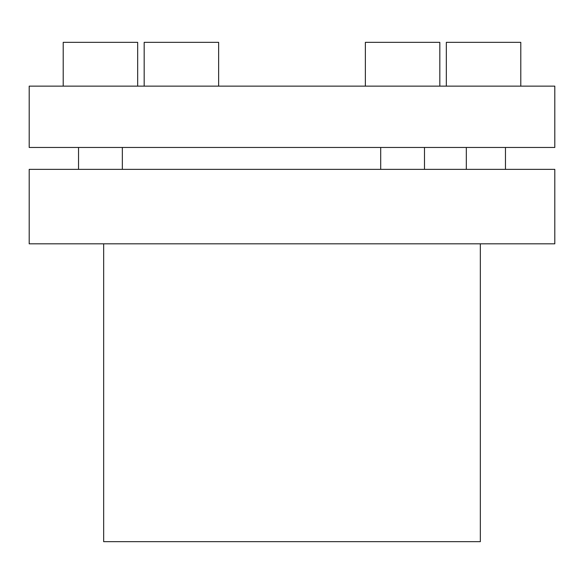 <?xml version="1.0" encoding="UTF-8"?>
<svg xmlns="http://www.w3.org/2000/svg" width="584" height="584" viewBox="0 0 584 584"><rect width="100%" height="100%" fill="white"/><g stroke="black" fill="none" stroke-linecap="round" stroke-linejoin="round"><path stroke-width="0.88" d="M29.2 147.46L554.8 147.46L554.8 86.14L29.2 86.14L29.2 147.46M218.635 86.14L218.635 42.34L144.175 42.34L144.175 86.14M520.789 86.14L520.789 42.34L446.329 42.34L446.329 86.14M439.825 86.14L439.825 42.34L365.365 42.34L365.365 86.14M137.671 86.14L137.671 42.34L63.211 42.34L63.211 86.14M292 169.36L29.2 169.36L29.2 243.82L554.8 243.82L554.8 169.36L292 169.36M103.66 243.82L103.66 541.66L480.34 541.66L480.34 243.82M380.695 147.46L380.695 169.36M122.341 147.46L122.341 169.36M466.324 147.46L466.324 169.36M78.541 147.46L78.541 169.36M424.495 147.46L424.495 169.36M505.459 147.46L505.459 169.36"/></g></svg>
